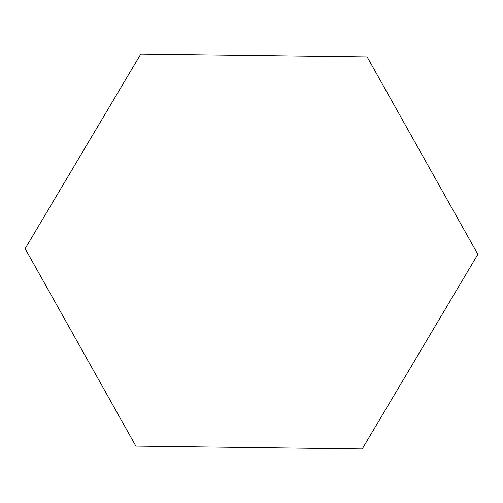 <?xml version="1.0" encoding="UTF-8"?>
<svg xmlns="http://www.w3.org/2000/svg" width="503" height="503" viewBox="0 0 503 503"><rect width="100%" height="100%" fill="white"/><g stroke="black" fill="none" stroke-linecap="round" stroke-linejoin="round"><path stroke-width="0.75" d="M140.783 54.054L25.15 248.658L135.867 446.104L362.217 448.946L477.85 254.342L367.133 56.896L140.783 54.054"/></g></svg>

